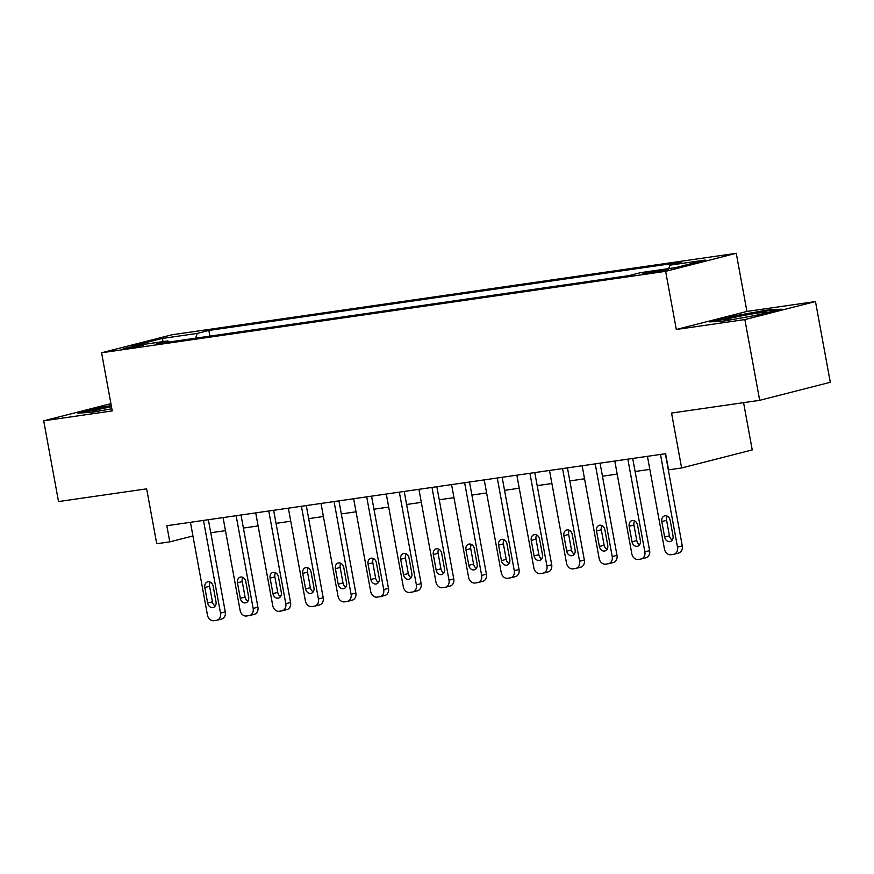 <?xml version="1.0" encoding="UTF-8"?>
<svg xmlns="http://www.w3.org/2000/svg" width="874" height="874" viewBox="0 0 874 874"><rect width="100%" height="100%" fill="white"/><g stroke="black" fill="none" stroke-linecap="round" stroke-linejoin="round"><path stroke-width="1.31" d="M127.243 348.54L143.697 345.077L128.62 347.36L122.994 348.879L127.243 348.54M736.258 253.296L172.2 334.731L101.581 352.768L665.638 271.333L736.258 253.296L746.931 311.439L676.312 329.476L744.866 319.578L815.475 301.541L746.931 311.439M815.475 301.541L830.3 382.288L759.681 400.325L671.549 413.052L681.622 467.961L752.241 449.924L743.566 402.652M110.911 403.646L43.7 420.809L58.525 501.567L146.657 488.839L156.73 543.748L169.796 541.869L192.935 535.959M744.866 319.578L759.681 400.325M681.622 467.961L668.566 469.851L665.606 453.704L166.825 525.711L169.796 541.869M664.415 269.64L642.729 273.824L663.082 270.787L668.534 269.312L664.415 269.64L664.568 270.459M668.73 268.591L669.943 265.161L681.491 262.211L208.831 330.448L209.869 336.129M669.943 265.161L705.198 260.07L675.81 267.575L640.555 272.666L629.007 275.616L156.348 343.853L167.895 340.904L132.64 345.995L162.029 338.489L197.284 333.398L208.831 330.448M676.312 329.476L665.638 271.333M43.7 420.809L112.254 410.911L101.581 352.768M210.754 532.769L225.47 530.649M243.398 528.06L258.114 525.94M276.042 523.351L290.758 521.221M308.686 518.632L323.402 516.512M341.33 513.923L356.046 511.793M373.963 509.203L388.69 507.084M406.607 504.495L421.334 502.364M439.251 499.786L453.967 497.656M471.894 495.066L486.61 492.947M504.538 490.358L519.254 488.227M537.182 485.638L551.898 483.519M569.826 480.929L584.542 478.799M602.47 476.221L617.186 474.09M635.103 471.501L649.83 469.382M197.284 333.398L195.59 338.194M168.922 342.04L167.895 340.904M162.029 338.489L163.23 341.581M766.837 310.117L731.003 316.475L709.732 321.905L724.306 320.987L760.14 314.629L781.4 309.199L766.837 310.117L766.979 310.893M111.26 405.558L99.046 407.721L77.775 413.151L92.338 412.233L111.861 408.77M731.134 317.207L731.003 316.475M99.177 408.453L99.046 407.721M660.493 454.436L677.503 547.135A6.577 5.266 -104.3 0 1 673.909 554.258A6.577 5.266 -104.3 0 1 673.461 554.345L670.85 554.728A6.577 5.266 -104.3 0 1 664.448 549.014L647.426 456.326M673.909 554.258L678.672 553.034A6.577 5.266 75.7 0 0 682.277 545.911L665.354 453.737M673.013 535.838A5.266 4.217 75.7 0 1 670.139 541.541A5.266 4.217 75.7 0 1 664.655 537.051L661.815 521.549A5.266 4.217 75.7 0 1 664.688 515.846A5.266 4.217 75.7 0 1 670.172 520.336L673.013 535.838M672.281 539.968A5.266 4.217 75.7 0 1 669.429 535.828L666.589 520.325A5.266 4.217 75.7 0 1 667.321 516.195M627.849 459.156L644.859 551.844A6.577 5.266 -104.3 0 1 641.265 558.967A6.577 5.266 -104.3 0 1 640.817 559.054L638.206 559.436A6.577 5.266 -104.3 0 1 631.804 553.734L614.793 461.035M641.265 558.967L646.039 557.754A6.577 5.266 75.7 0 0 649.633 550.631L632.71 458.446M640.369 540.558A5.266 4.217 75.7 0 1 637.496 546.261A5.266 4.217 75.7 0 1 632.022 541.76L629.171 526.257A5.266 4.217 75.7 0 1 632.044 520.554A5.266 4.217 75.7 0 1 637.528 525.056L640.369 540.558M639.637 544.688A5.266 4.217 75.7 0 1 636.785 540.547L633.945 525.034A5.266 4.217 75.7 0 1 634.677 520.904M595.205 463.865L612.215 556.552A6.577 5.266 -104.3 0 1 608.621 563.686A6.577 5.266 -104.3 0 1 608.184 563.774L605.562 564.145A6.577 5.266 -104.3 0 1 599.16 558.442L582.15 465.755M608.621 563.686L613.395 562.463A6.577 5.266 75.7 0 0 616.989 555.34L600.067 463.165M607.736 545.267A5.266 4.217 75.7 0 1 604.852 550.97A5.266 4.217 75.7 0 1 599.378 546.479L596.527 530.966A5.266 4.217 75.7 0 1 599.4 525.274A5.266 4.217 75.7 0 1 604.884 529.764L607.736 545.267M606.993 549.396A5.266 4.217 75.7 0 1 604.142 545.256L601.301 529.753A5.266 4.217 75.7 0 1 602.033 525.624M562.561 468.573L579.571 561.272A6.577 5.266 -104.3 0 1 575.977 568.395A6.577 5.266 -104.3 0 1 575.54 568.482L572.929 568.865A6.577 5.266 -104.3 0 1 566.516 563.151L549.506 470.463M575.977 568.395L580.751 567.182A6.577 5.266 75.7 0 0 584.345 560.048L567.423 467.874M575.092 549.986A5.266 4.217 75.7 0 1 572.208 555.678A5.266 4.217 75.7 0 1 566.734 551.188L563.883 535.686A5.266 4.217 75.7 0 1 566.767 529.983A5.266 4.217 75.7 0 1 572.241 534.473L575.092 549.986M574.349 554.116A5.266 4.217 75.7 0 1 571.509 549.965L568.657 534.462A5.266 4.217 75.7 0 1 569.389 530.332M529.917 473.293L546.927 565.981A6.577 5.266 -104.3 0 1 543.333 573.115A6.577 5.266 -104.3 0 1 542.896 573.202L540.285 573.573A6.577 5.266 -104.3 0 1 533.872 567.871L516.862 475.172M543.333 573.115L548.107 571.891A6.577 5.266 75.7 0 0 551.702 564.768L534.779 472.583M542.448 554.695A5.266 4.217 75.7 0 1 539.575 560.398A5.266 4.217 75.7 0 1 534.09 555.897L531.239 540.394A5.266 4.217 75.7 0 1 534.123 534.691A5.266 4.217 75.7 0 1 539.597 539.192L542.448 554.695M541.705 558.825A5.266 4.217 75.7 0 1 538.865 554.684L536.013 539.182A5.266 4.217 75.7 0 1 536.756 535.052M753.29 315.842A21.369 1.093 -10.4 0 0 766.596 312.488A21.369 1.093 -10.4 0 0 766.651 312.455A21.369 1.093 -10.4 0 0 747.652 314.727A21.369 1.093 -10.4 0 0 724.786 319.906A21.369 1.093 -10.4 0 0 724.764 320.135A21.369 1.093 -10.4 0 0 734.084 319.25M713.708 321.654L731.571 317.087L766.29 310.936L777.336 310.237M111.49 406.749A21.369 1.093 -10.4 0 0 92.808 411.381A21.369 1.093 -10.4 0 0 101.318 410.616A21.369 1.093 -10.4 0 0 102.116 410.496M81.752 412.899L111.391 406.246M497.273 478.002L514.283 570.7A6.577 5.266 -104.3 0 1 510.689 577.823A6.577 5.266 -104.3 0 1 510.252 577.911L507.641 578.293A6.577 5.266 -104.3 0 1 501.228 572.579L484.218 479.892M510.689 577.823L515.463 576.6A6.577 5.266 75.7 0 0 519.058 569.477L502.146 477.302M509.804 559.404A5.266 4.217 75.7 0 1 506.931 565.107A5.266 4.217 75.7 0 1 501.447 560.616L498.606 545.114A5.266 4.217 75.7 0 1 501.479 539.411A5.266 4.217 75.7 0 1 506.953 543.901L509.804 559.404M509.072 563.533A5.266 4.217 75.7 0 1 506.221 559.393L503.369 543.89A5.266 4.217 75.7 0 1 504.112 539.761M464.629 482.721L481.65 575.409A6.577 5.266 -104.3 0 1 478.045 582.532A6.577 5.266 -104.3 0 1 477.608 582.619L474.997 583.002A6.577 5.266 -104.3 0 1 468.584 577.299L451.574 484.6M478.045 582.532L482.819 581.319A6.577 5.266 75.7 0 0 486.414 574.196L469.502 482.011M477.16 564.123A5.266 4.217 75.7 0 1 474.287 569.826A5.266 4.217 75.7 0 1 468.803 565.325L465.962 549.822A5.266 4.217 75.7 0 1 468.835 544.12A5.266 4.217 75.7 0 1 474.32 548.621L477.16 564.123M476.428 568.253A5.266 4.217 75.7 0 1 473.577 564.112L470.725 548.599A5.266 4.217 75.7 0 1 471.468 544.469M431.985 487.43L449.007 580.128A6.577 5.266 -104.3 0 1 445.412 587.252A6.577 5.266 -104.3 0 1 444.964 587.339L442.353 587.71A6.577 5.266 -104.3 0 1 435.94 582.008L418.93 489.32M445.412 587.252L450.176 586.028A6.577 5.266 75.7 0 0 453.77 578.905L436.858 486.731M444.516 568.832A5.266 4.217 75.7 0 1 441.643 574.535A5.266 4.217 75.7 0 1 436.159 570.045L433.318 554.531A5.266 4.217 75.7 0 1 436.192 548.839A5.266 4.217 75.7 0 1 441.676 553.329L444.516 568.832M443.784 572.962A5.266 4.217 75.7 0 1 440.933 568.821L438.093 553.318A5.266 4.217 75.7 0 1 438.824 549.189M399.352 492.138L416.363 584.837A6.577 5.266 -104.3 0 1 412.768 591.96A6.577 5.266 -104.3 0 1 412.32 592.048L409.709 592.43A6.577 5.266 -104.3 0 1 403.307 586.716L386.286 494.029M412.768 591.96L417.532 590.748A6.577 5.266 75.7 0 0 421.137 583.614L404.214 491.439M411.873 573.552A5.266 4.217 75.7 0 1 408.999 579.244A5.266 4.217 75.7 0 1 403.515 574.753L400.674 559.251A5.266 4.217 75.7 0 1 403.548 553.548A5.266 4.217 75.7 0 1 409.032 558.038L411.873 573.552M411.141 577.681A5.266 4.217 75.7 0 1 408.289 573.53L405.449 558.027A5.266 4.217 75.7 0 1 406.181 553.898M366.709 496.858L383.719 589.546A6.577 5.266 -104.3 0 1 380.124 596.68A6.577 5.266 -104.3 0 1 379.677 596.767L377.065 597.139A6.577 5.266 -104.3 0 1 370.663 591.436L353.653 498.737M380.124 596.68L384.899 595.456A6.577 5.266 75.7 0 0 388.493 588.333L371.57 496.159M379.229 578.26A5.266 4.217 75.7 0 1 376.355 583.963A5.266 4.217 75.7 0 1 370.882 579.462L368.03 563.959A5.266 4.217 75.7 0 1 370.904 558.257A5.266 4.217 75.7 0 1 376.388 562.758L379.229 578.26M378.497 582.39A5.266 4.217 75.7 0 1 375.645 578.249L372.805 562.747A5.266 4.217 75.7 0 1 373.537 558.617M334.065 501.567L351.075 594.265A6.577 5.266 -104.3 0 1 347.481 601.388A6.577 5.266 -104.3 0 1 347.033 601.476L344.422 601.858A6.577 5.266 -104.3 0 1 338.019 596.144L321.009 503.457M347.481 601.388L352.255 600.165A6.577 5.266 75.7 0 0 355.849 593.042L338.926 500.868M346.596 582.969A5.266 4.217 75.7 0 1 343.711 588.672A5.266 4.217 75.7 0 1 338.238 584.182L335.387 568.679A5.266 4.217 75.7 0 1 338.26 562.976A5.266 4.217 75.7 0 1 343.744 567.466L346.596 582.969M345.853 587.099A5.266 4.217 75.7 0 1 343.001 582.958L340.161 567.455A5.266 4.217 75.7 0 1 340.893 563.326M301.421 506.286L318.431 598.974A6.577 5.266 -104.3 0 1 314.837 606.097A6.577 5.266 -104.3 0 1 314.4 606.195L311.789 606.567A6.577 5.266 -104.3 0 1 305.376 600.864L288.365 508.165M314.837 606.097L319.611 604.884A6.577 5.266 75.7 0 0 323.205 597.761L306.282 505.576M313.952 587.689A5.266 4.217 75.7 0 1 311.068 593.391A5.266 4.217 75.7 0 1 305.594 588.89L302.743 573.388A5.266 4.217 75.7 0 1 305.627 567.685A5.266 4.217 75.7 0 1 311.1 572.186L313.952 587.689M313.209 591.818A5.266 4.217 75.7 0 1 310.368 587.678L307.517 572.175A5.266 4.217 75.7 0 1 308.249 568.034M268.777 510.995L285.787 603.694A6.577 5.266 -104.3 0 1 282.193 610.817A6.577 5.266 -104.3 0 1 281.756 610.904L279.145 611.276A6.577 5.266 -104.3 0 1 272.732 605.573L255.721 512.885M282.193 610.817L286.967 609.593A6.577 5.266 75.7 0 0 290.561 602.47L273.638 510.296M281.308 592.397A5.266 4.217 75.7 0 1 278.435 598.1A5.266 4.217 75.7 0 1 272.95 593.61L270.099 578.096A5.266 4.217 75.7 0 1 272.983 572.404A5.266 4.217 75.7 0 1 278.456 576.895L281.308 592.397M280.565 596.527A5.266 4.217 75.7 0 1 277.724 592.386L274.873 576.884A5.266 4.217 75.7 0 1 275.616 572.754M236.133 515.704L253.143 608.402A6.577 5.266 -104.3 0 1 249.549 615.525A6.577 5.266 -104.3 0 1 249.112 615.613L246.501 615.995A6.577 5.266 -104.3 0 1 240.088 610.292L223.078 517.594M249.549 615.525L254.323 614.313A6.577 5.266 75.7 0 0 257.917 607.179L241.006 515.005M248.664 597.117A5.266 4.217 75.7 0 1 245.791 602.809A5.266 4.217 75.7 0 1 240.306 598.319L237.466 582.816A5.266 4.217 75.7 0 1 240.339 577.113A5.266 4.217 75.7 0 1 245.812 581.603L248.664 597.117M247.932 601.246A5.266 4.217 75.7 0 1 245.081 597.106L242.229 581.592A5.266 4.217 75.7 0 1 242.972 577.463M203.489 520.423L220.51 613.111A6.577 5.266 -104.3 0 1 216.905 620.245A6.577 5.266 -104.3 0 1 216.468 620.332L213.857 620.704A6.577 5.266 -104.3 0 1 207.444 615.001L190.434 522.302M216.905 620.245L221.679 619.021A6.577 5.266 75.7 0 0 225.273 611.898L208.362 519.724M216.02 601.825A5.266 4.217 75.7 0 1 213.147 607.528A5.266 4.217 75.7 0 1 207.662 603.027L204.822 587.525A5.266 4.217 75.7 0 1 207.695 581.822A5.266 4.217 75.7 0 1 213.18 586.323L216.02 601.825M215.288 605.955A5.266 4.217 75.7 0 1 212.437 601.815L209.585 586.312A5.266 4.217 75.7 0 1 210.328 582.182M658.887 271.617L658.668 270.47M682.277 545.911L677.503 547.135M664.655 537.051L669.429 535.828M661.815 521.549L666.589 520.325M649.633 550.631L644.859 551.844M632.022 541.76L636.785 540.547M629.171 526.257L633.945 525.034M616.989 555.34L612.215 556.552M599.378 546.479L604.142 545.256M596.527 530.966L601.301 529.753M584.345 560.048L579.571 561.272M566.734 551.188L571.509 549.965M563.883 535.686L568.657 534.462M551.702 564.768L546.927 565.981M534.09 555.897L538.865 554.684M531.239 540.394L536.013 539.182M519.058 569.477L514.283 570.7M501.447 560.616L506.221 559.393M498.606 545.114L503.369 543.89M486.414 574.196L481.65 575.409M468.803 565.325L473.577 564.112M465.962 549.822L470.725 548.599M453.77 578.905L449.007 580.128M436.159 570.045L440.933 568.821M433.318 554.531L438.093 553.318M421.137 583.614L416.363 584.837M403.515 574.753L408.289 573.53M400.674 559.251L405.449 558.027M388.493 588.333L383.719 589.546M370.882 579.462L375.645 578.249M368.03 563.959L372.805 562.747M355.849 593.042L351.075 594.265M338.238 584.182L343.001 582.958M335.387 568.679L340.161 567.455M323.205 597.761L318.431 598.974M305.594 588.89L310.368 587.678M302.743 573.388L307.517 572.175M290.561 602.47L285.787 603.694M272.95 593.61L277.724 592.386M270.099 578.096L274.873 576.884M257.917 607.179L253.143 608.402M240.306 598.319L245.081 597.106M237.466 582.816L242.229 581.592M225.273 611.898L220.51 613.111M207.662 603.027L212.437 601.815M204.822 587.525L209.585 586.312"/></g></svg>

